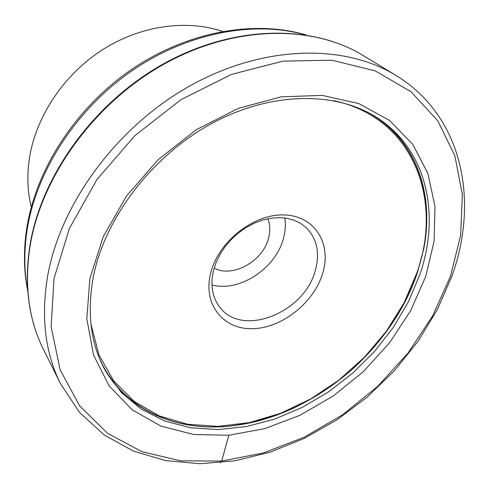 <?xml version="1.0" encoding="UTF-8"?>
<svg xmlns="http://www.w3.org/2000/svg" width="489" height="489" viewBox="0 0 489 489"><rect width="100%" height="100%" fill="white"/><g stroke="black" fill="none" stroke-linecap="round" stroke-linejoin="round"><path stroke-width="0.73" d="M222.446 31.424C186.321 19.157 140.355 25.495 102.122 50.006C63.967 74.621 36.4 115.893 29.627 157.042C26.828 174.579 27.384 191.26 31.296 207.085M378.578 118.65C419.171 147.25 433.963 198.778 423.56 249.604L417.484 272.336C413.052 285.503 407.245 298.296 400.075 310.717M294.366 407.747C273.871 417.343 252.996 423.388 231.743 425.876C180.221 431.964 130.123 412.875 105.043 370.014M210.6 273.363C202.697 304.836 223.699 329.977 253.168 328.675C282.544 327.813 314.183 302.391 322.789 272.966C331.805 243.577 314.794 215.686 284.176 214.94C253.687 213.717 218.051 241.89 210.6 273.363M213.491 270.496C210.148 285.142 212.269 297.398 219.867 307.263C242.379 337.905 304.855 312.453 315.362 270.283C320.057 252.966 317.061 238.797 306.371 227.776L300.802 223.491L294.323 220.313L287.074 218.332L279.237 217.617L270.998 218.204L262.575 220.093L254.176 223.241L246.04 227.581L238.369 232.996L231.376 239.353L225.252 246.48L220.142 254.188L216.193 262.263L213.491 270.496M284.781 217.984C285.808 224.555 285.368 231.34 283.455 238.345C275.912 268.418 239.378 292.501 211.933 284.928M214.139 268.113C232.63 278.253 263.094 261.23 268.559 238.131C270.386 231.163 270.148 224.708 267.838 218.766M220.172 462.735L221.706 461.06L228.797 435.241M305.112 34.774C253.932 20.404 187.776 32.604 132.366 70.508C77.06 108.515 37.219 169.567 27.433 227.99C23.875 249.702 23.949 270.283 27.665 289.739M43.435 349.36L60.434 383.553C45.122 352.893 40.856 317.086 47.629 276.132C60.398 203.558 117.134 126.29 190.557 85.514C264.066 44.695 344.617 43.857 395.827 75.337L363.186 55.52C313.033 24.725 235.453 24.927 165.404 63.381C95.428 101.81 41.895 175.3 30.232 245.178C24.071 284.616 28.472 319.348 43.435 349.36C28.344 318.993 23.888 284.06 30.067 244.567M54.004 278.614L51.131 326.67L60.123 369.763L79.548 405.754L107.501 433.272L141.883 451.665L180.606 460.827L221.706 461.06L263.43 452.936L304.225 437.203L342.728 414.696L377.691 386.341L407.997 353.107L432.588 316.059L450.455 276.358L460.656 235.337L462.343 194.518L454.825 155.643L437.698 120.667L410.968 91.7L375.234 70.893L331.842 60.202L282.942 61.131L231.468 74.407L180.906 99.719L134.915 135.624L96.871 179.622L69.383 228.467L54.004 278.614M89.909 278.412L86.81 318.712L93.582 355.185L109.212 385.986L132.232 409.861L160.985 426.121L193.73 434.532L228.797 435.241L264.641 428.651L299.849 415.35L333.15 396.059L363.4 371.579L389.544 342.82L410.619 310.759L425.736 276.499L434.085 241.26L434.984 206.437L427.942 173.558L412.728 144.304L389.501 120.416L358.908 103.613L322.178 95.386L281.169 96.828L238.284 108.387L196.315 129.719L158.155 159.622L126.443 196.113L103.265 236.639L89.909 278.412M105.801 371.371L121.559 392.679L141.547 409.342L164.897 421.078L190.71 427.802L218.125 429.586L246.322 426.604L274.543 419.128L302.08 407.484L328.296 392.062L352.581 373.284L374.391 351.615L393.199 327.544L408.529 301.621L419.923 274.439C440.106 215.997 427.802 152.268 379.861 119.518C340.185 91.914 274.91 90.227 213.962 122.311C153.13 154.322 104.878 217.361 93.301 277.074C86.706 313.785 90.875 345.216 105.801 371.371M367.667 112.238C416.066 138.711 434.892 194.665 423.48 249.781L417.41 272.483C391.744 350.582 311.884 417.203 231.927 425.809L231.743 425.876M99.579 358.602C121.871 409.061 176.04 432.539 231.927 425.809C277.031 419.66 317.856 400.179 354.391 367.373C383.798 340.044 404.806 308.425 417.404 272.501L423.56 249.604M90.911 323.914L98.882 354.702L113.656 380.809L134.157 401.377L159.2 415.913L187.538 424.232L217.96 426.384L249.323 422.612L280.582 413.297L310.753 398.92L338.975 380.039L364.421 357.257L386.359 331.255L404.097 302.777L416.989 272.636C443.211 199.329 413.358 117.641 333.828 100.679M27.745 290.839C23.606 270.496 23.374 249.072 27.042 226.584M306.2 34.945C254.066 19.658 187.745 31.54 132.385 68.906C77.134 106.431 37.158 167.012 27.139 226.004M363.186 55.52C312.367 24.383 234.628 24.811 164.872 63.063C95.178 101.327 41.877 174.335 30.116 244.304M60.434 383.553L79.45 412.343L104.188 434.972L133.326 451.066L165.588 460.589L199.818 463.725L234.964 460.791L270.081 452.184L304.323 438.37L336.927 419.837L367.172 397.111L394.415 370.741L418.028 341.316L437.411 309.464L452.001 275.863C479.018 201.34 463.254 116.37 395.827 75.337"/></g></svg>
